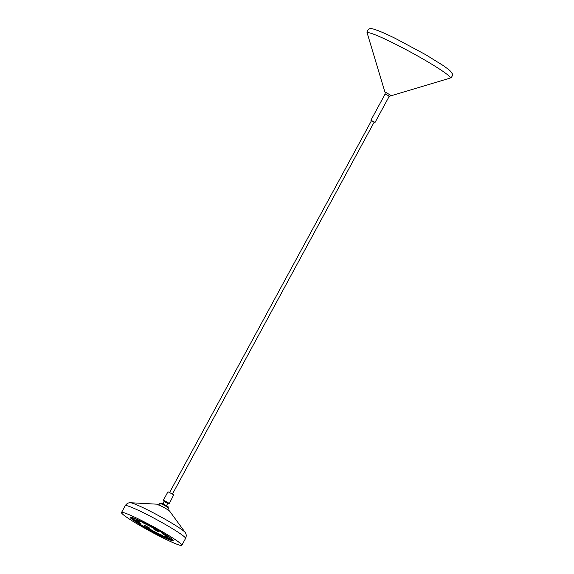 <?xml version="1.0" encoding="UTF-8"?>
<svg xmlns="http://www.w3.org/2000/svg" width="574" height="574" viewBox="0 0 574 574"><rect width="100%" height="100%" fill="white"/><g stroke="black" fill="none" stroke-linecap="round" stroke-linejoin="round"><path stroke-width="0.86" d="M168.433 510.193A7.462 0.603 -151.5 0 0 161.933 506.426A7.462 0.603 -151.5 0 0 156.824 504.173L130.155 502.716A31.706 2.561 28.5 0 1 151.242 511.75A31.706 2.561 28.5 0 1 179.985 528.324A31.706 2.561 28.5 0 1 185.366 532.694L169.624 511.118A7.462 0.603 -151.5 0 0 168.433 510.193M127.428 517.748A34.325 2.777 -151.5 0 0 160.526 536.704A34.325 2.777 -151.5 0 0 181.836 545.3A34.325 2.777 -151.5 0 0 175.917 540.091A34.325 2.777 -151.5 0 0 142.818 521.142A34.325 2.777 -151.5 0 0 121.509 512.539A34.325 2.777 -151.5 0 0 127.428 517.748M134.402 520.962A24.46 1.98 -151.5 0 0 157.979 534.466A24.46 1.98 -151.5 0 0 173.169 540.593A24.46 1.98 -151.5 0 0 168.943 536.877A24.46 1.98 -151.5 0 0 145.365 523.38A24.46 1.98 -151.5 0 0 130.176 517.253A24.46 1.98 -151.5 0 0 134.402 520.962M130.276 517.167A24.46 1.98 -151.5 0 0 134.517 520.747A24.46 1.98 -151.5 0 0 157.463 533.928A24.46 1.98 -151.5 0 0 173.183 540.464M166.639 509.052A5.13 0.416 -151.5 0 0 160.182 505.543M167.78 509.999L168.742 508.227A5.13 0.416 -151.5 0 0 165.692 506.117A5.13 0.416 -151.5 0 0 160.548 503.52A5.13 0.416 -151.5 0 0 159.73 503.333L158.768 505.106M167.665 507.646L168.139 506.77L161.904 503.197L161.28 503.046L160.806 503.922M166.395 505.83L167.73 503.369L164.81 501.913M163.023 503.994L164.3 501.375M167.716 503.376L164.788 501.755M164.329 501.59L163.289 500.385L167.974 491.76L173.75 494.766L169.28 503.635L167.701 503.42M163.626 501.102L168.756 503.8M163.497 500.628C161.897 499.402 167.802 502.336 169.065 503.398L169.28 503.635M172.394 494.157L374.248 121.989L371.536 120.583L169.538 492.614M374.32 122.255L371.471 120.705M388.196 95.93C389.818 96.532 389.129 96.037 386.144 94.445L385.118 94.071L385.089 91.998L390.894 95.356M142.46 522.591A15.936 1.292 -151.5 0 1 157.039 530.175L157.764 530.376A18.131 1.464 -151.5 0 0 141.175 521.752L142.567 522.383M137.444 519.578L139.08 520.518A20.585 1.665 -151.5 0 1 159.4 531.086L160.677 531.725M167.343 535.822A20.585 1.665 -151.5 0 1 169.99 538.312L169.875 538.527A20.585 1.665 -151.5 0 1 168.218 538.347L169.969 539.373A22.773 1.844 -151.5 0 0 171.805 539.574A22.773 1.844 -151.5 0 0 169.402 537.192M169.875 538.527A20.585 1.665 -151.5 0 0 164.688 534.322L164.745 534.207M163.231 533.727A15.936 1.292 -151.5 0 1 165.908 536.094L165.793 536.31A15.936 1.292 -151.5 0 1 164.788 536.252L166.575 537.293A18.131 1.464 -151.5 0 0 167.723 537.357A18.131 1.464 -151.5 0 0 163.69 534.007L162.313 533.253M165.793 536.31A15.936 1.292 -151.5 0 0 162.248 533.368M144.182 526.329L143.371 526.071A22.773 1.844 -151.5 0 0 165.85 537.766L164.494 536.898A20.585 1.665 -151.5 0 1 144.182 526.329M146.535 527.241L145.818 527.032A18.131 1.464 -151.5 0 0 162.406 535.664L161.122 534.825A15.936 1.292 -151.5 0 1 146.535 527.241M164.595 536.425L168.347 538.771L164.595 536.425M138.793 521.163L136.999 520.123A18.131 1.464 -151.5 0 0 135.859 520.058A18.131 1.464 -151.5 0 0 139.884 523.409L141.326 524.048A15.936 1.292 -151.5 0 1 137.782 521.106A15.936 1.292 -151.5 0 1 138.793 521.163L138.815 521.106M135.356 519.068L133.606 518.042A22.773 1.844 -151.5 0 0 131.776 517.841A22.773 1.844 -151.5 0 0 137.516 522.491L138.894 523.093A20.585 1.665 -151.5 0 1 133.699 518.889A20.585 1.665 -151.5 0 1 135.356 519.068L135.392 519.011M135.285 518.645L140.501 521.73L135.758 518.839M149.642 528.381L144.555 525.44L149.642 528.381M158.532 531.847L153.445 528.905L158.532 531.847M144.77 525.468L150.008 528.317M153.66 528.934L158.898 531.782M158.697 531.624L153.897 529.02M149.807 528.159L145.007 525.554M168.785 538.512L170.083 539.158A22.773 1.844 -151.5 0 0 171.82 539.445M165.283 536.367L166.69 537.077A18.131 1.464 -151.5 0 0 167.723 537.221M138.406 520.833A15.936 1.292 -151.5 0 0 137.896 520.891L137.782 521.106M135.966 519.979A18.131 1.464 -151.5 0 0 140.006 523.194L140.458 523.474M134.904 518.688A20.585 1.665 -151.5 0 0 133.814 518.674L133.699 518.889M131.877 517.755A22.773 1.844 -151.5 0 0 137.638 522.283L137.896 522.44M164.243 536.783A22.773 1.844 -151.5 0 0 164.788 537.034M185.366 532.694C186.435 534.372 186.5 536.295 185.553 538.455A34.325 2.777 -151.5 0 0 179.633 533.246A34.325 2.777 -151.5 0 0 146.535 514.297A34.325 2.777 -151.5 0 0 125.225 505.694L121.509 512.539M449.959 78.15C451.889 77.325 452.671 75.833 452.312 73.687L449.794 70.437L443.795 65.917L425.693 54.695L395.852 38.673C381.918 31.721 372.067 28.076 370.775 28.7C369.369 27.896 366.14 31.412 367.26 33.249A47.204 3.817 28.5 0 1 370.051 33.019A47.204 3.817 28.5 0 1 423.799 59.481A47.204 3.817 28.5 0 1 449.959 78.15L389.229 96.303L375.016 122.477M185.553 538.455L181.836 545.3M385.111 94.071L370.904 120.246M384.874 92.012L367.26 33.249M125.225 505.694C126.524 503.728 128.167 502.738 130.155 502.716"/></g></svg>
